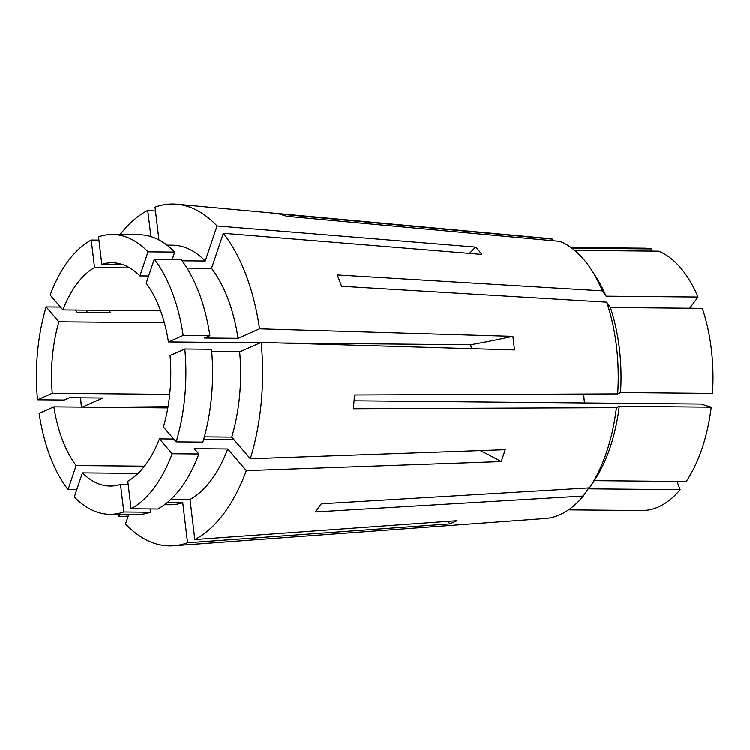 <?xml version="1.0" encoding="UTF-8"?>
<svg xmlns="http://www.w3.org/2000/svg" width="750" height="750" viewBox="0 0 750 750"><rect width="100%" height="100%" fill="white"/><g stroke="black" fill="none" stroke-linecap="round" stroke-linejoin="round"><path stroke-width="1.12" d="M574.659 250.434L658.631 251.222A131.128 70.069 90.5 0 1 680.475 267.787A131.128 70.069 90.5 0 1 698.034 297.094L606.066 296.231L602.409 290.906L337.303 275.006L341.588 286.312L606.694 302.213A140.1 74.869 90.5 0 1 617.681 393.891L354.609 394.959L353.325 408.731L616.397 407.662A140.1 74.869 90.5 0 1 589.678 487.434A140.1 74.869 90.5 0 1 589.416 487.828L321.356 503.728L315.253 511.894L583.322 495.984A140.1 74.869 90.5 0 1 545.372 518.428L173.737 545.709A170.887 91.312 90.5 0 1 125.541 523.913L128.737 514.416M167.822 407.897L53.878 406.837A111.6 59.634 90.5 0 0 76.116 465.516L144.497 466.153M355.125 400.8L354.534 396.084M164.381 322.819L58.903 321.834A111.6 59.634 90.5 0 0 52.256 393.263L169.697 394.359M129.769 267.956L94.538 267.619A111.6 59.634 90.5 0 0 62.897 309.966L160.612 310.875M148.641 276.047L139.903 275.963A111.6 59.634 90.5 0 0 112.2 262.809A111.6 59.634 90.5 0 0 101.812 264.413L122.559 264.6M240.647 351.488L231.141 351.834M584.475 402.947A111.6 59.634 90.5 0 1 583.706 394.031M158.953 240.019L155.025 207.206A170.887 91.312 90.5 0 1 176.925 204.291L547.987 238.509A140.1 74.869 90.5 0 1 552.553 239.194L279.581 214.134L286.931 216.366L559.903 241.425A140.1 74.869 90.5 0 1 583.491 259.219A140.1 74.869 90.5 0 1 591.712 270.328A140.1 74.869 90.5 0 1 602.409 290.906M176.925 204.291A170.887 91.312 90.5 0 1 217.041 226.013L475.547 247.144L478.819 250.678L481.847 254.466L223.331 233.334A170.887 91.312 90.5 0 1 259.528 328.856L512.888 336.375L514.509 349.95L261.159 342.431A170.887 91.312 90.5 0 1 250.331 458.709L505.228 449.662L501.234 461.541A313.875 138.225 18.6 0 0 480.234 450.553M173.728 438.975L159.422 438.834L172.181 453.703L198.881 453.947L194.306 448.631L227.747 448.941L246.337 470.578L501.234 461.541M246.337 470.578A170.887 91.312 90.5 0 1 194.831 539.503L457.069 520.641L449.794 523.856A313.875 257.869 66.2 0 0 448.116 521.287M167.297 502.481L182.756 502.631L187.556 542.719L449.794 523.856M187.556 542.719A170.887 91.312 90.5 0 1 173.737 545.709M120.009 514.341L119.25 516.591L128.194 516.056M119.25 516.591A170.887 91.312 90.5 0 1 117.506 514.312M102.853 407.297L168.028 406.688M81.394 407.091A170.887 91.312 90.5 0 1 80.644 397.8M86.681 312.628A170.887 91.312 90.5 0 1 87.225 310.191M120.122 234.628A170.887 91.312 90.5 0 1 147.75 210.422L155.494 211.106M711.216 407.156L619.247 406.294A131.128 70.069 90.5 0 1 594.3 480.525A131.128 70.069 90.5 0 1 594.244 480.609L686.213 481.472A131.128 70.069 90.5 0 0 711.216 407.156L700.922 404.034L354.094 400.791M154.303 259.209A139.847 74.728 90.5 0 1 183.188 335.447L209.887 335.7A139.847 74.728 90.5 0 0 180.994 259.462L154.303 259.209L146.203 283.284A111.6 59.634 90.5 0 1 168.431 341.962L260.269 342.825M280.809 343.012L470.709 344.784L471.403 348.675M184.819 349.022L170.062 355.538A111.6 59.634 90.5 0 1 163.416 426.966L176.175 441.825L202.875 442.078A139.847 74.728 90.5 0 0 211.509 349.275L184.819 349.022A139.847 74.728 90.5 0 1 176.175 441.825M203.7 439.256L233.859 439.537M159.422 438.834A111.6 59.634 90.5 0 1 127.781 481.181L131.081 508.706L157.772 508.959A139.847 74.728 90.5 0 0 198.881 453.947M138.066 473.363L82.406 472.838A111.6 59.634 90.5 0 0 110.119 485.991A111.6 59.634 90.5 0 0 120.506 484.387L128.175 484.462M570.956 247.566L644.147 248.241A131.128 70.069 90.5 0 1 651.281 248.991L571.903 248.25M651.084 251.147L651.281 248.991M620.531 392.531A131.128 70.069 90.5 0 0 610.35 307.547L702.319 308.4A131.128 70.069 90.5 0 1 712.5 393.384L620.531 392.531L617.681 393.891M689.672 308.287L698.034 297.094M583.322 495.984L588.141 488.775L680.109 489.628A131.128 70.069 90.5 0 1 641.7 510.487L568.509 509.803M680.109 489.628L676.987 481.378M591.712 270.328L596.203 277.322A131.128 70.069 90.5 0 1 606.066 296.231M553.819 240.863L552.553 239.194M610.35 307.547L606.694 302.213M619.247 406.294L616.397 407.662M182.756 502.631A129.731 69.328 90.5 0 1 170.081 504.694L164.541 504.637M52.256 393.263L37.5 399.778L64.191 400.031L69.478 397.697L102.919 398.006L82.312 407.1M75.291 310.078L77.4 312.544L110.841 312.853L108.731 310.387M150.891 236.662L147.75 210.422M166.969 245.184L172.5 245.231A129.731 69.328 90.5 0 1 205.247 261.066L217.041 226.013M187.003 268.163L211.537 268.397L223.331 233.334M211.537 268.397A129.731 69.328 90.5 0 1 238.041 338.344L259.528 328.856M261.159 342.431L239.672 351.919A129.731 69.328 90.5 0 1 231.741 437.072L250.331 458.709M182.044 260.85L205.247 261.066M209.887 335.7L204.6 338.034L238.041 338.344M239.672 351.919L211.716 351.656M204.375 436.819L231.741 437.072M120.506 484.387L123.806 511.922L150.497 512.175L150.103 508.884M150.497 512.175A139.847 74.728 90.5 0 1 136.547 514.491L109.856 514.237A139.847 74.728 90.5 0 1 74.306 496.912L82.406 472.838M101.812 264.413L98.513 236.878A139.847 74.728 90.5 0 1 112.462 234.562L139.162 234.806A139.847 74.728 90.5 0 1 174.703 252.141L172.266 259.378M123.806 511.922A139.847 74.728 90.5 0 1 109.856 514.237M76.116 465.516L68.016 489.591L76.744 489.666M68.016 489.591A139.847 74.728 90.5 0 1 39.122 413.353L53.878 406.837M37.5 399.778A139.847 74.728 90.5 0 1 46.144 306.975L60.45 307.106M62.897 309.966L50.137 295.106A139.847 74.728 90.5 0 1 91.237 240.094L98.906 240.159M112.462 234.562A139.847 74.728 90.5 0 1 148.012 251.888L174.703 252.141M58.903 321.834L46.144 306.975M94.538 267.619L91.237 240.094M139.903 275.963L148.012 251.888M168.431 341.962L183.188 335.447M227.747 448.941A129.731 69.328 90.5 0 1 190.031 499.416L194.831 539.503M170.963 499.237L190.031 499.416M172.181 453.703A139.847 74.728 90.5 0 1 131.081 508.706M512.888 336.375A313.875 62.381 -6.8 0 1 470.709 344.784M475.547 247.144A313.875 226.453 -40.7 0 1 469.444 253.453M594.3 480.525L589.678 487.434"/></g></svg>
